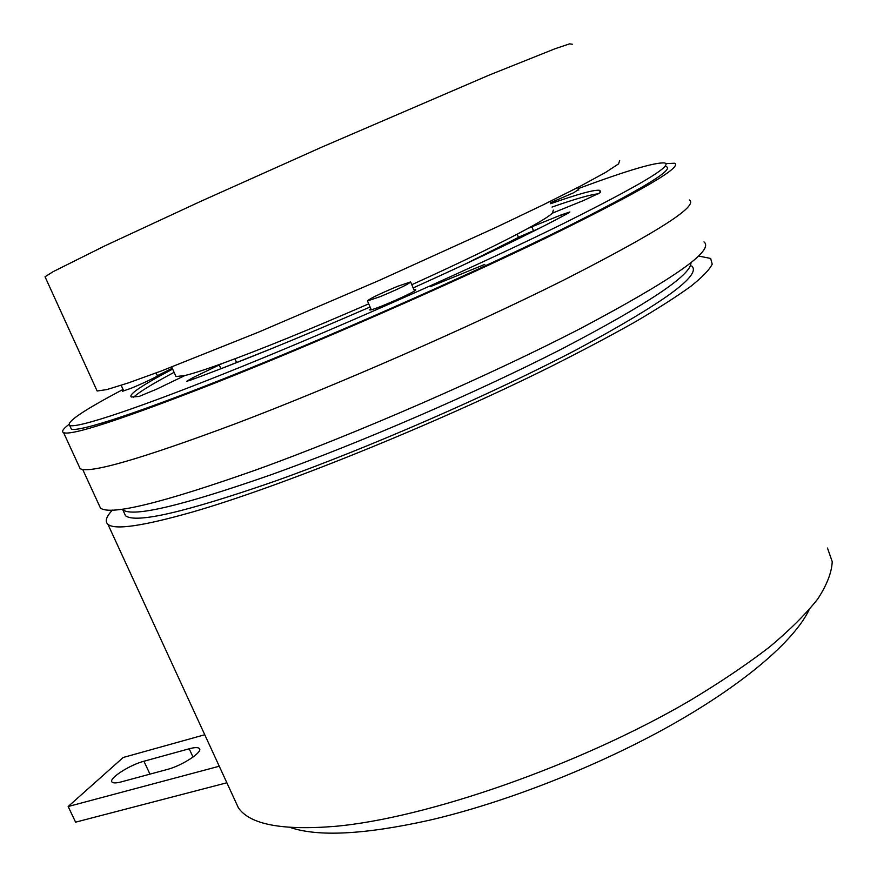 <?xml version="1.0" encoding="UTF-8"?>
<svg xmlns="http://www.w3.org/2000/svg" width="877" height="877" viewBox="0 0 877 877"><rect width="100%" height="100%" fill="white"/><g stroke="black" fill="none" stroke-linecap="round" stroke-linejoin="round"><path stroke-width="1.32" d="M397.61 286.319C379.412 293.938 369.37 298.805 367.463 300.943L380.212 296.645C398.64 288.928 408.77 284.027 410.6 281.923L397.61 286.319M68.768 424.578C63.067 428.941 61.335 431.627 63.582 432.657C71.497 435.957 122.352 419.261 216.137 382.591C315.238 343.378 450.701 284.038 545.055 238.434C640.21 191.789 683.347 166.718 674.468 163.232L665.764 163.637M78.952 466.038L80.136 468.625C89.005 474.008 140.506 459.153 234.652 424.051C334.049 386.373 469.085 327.362 562.606 280.662C656.851 232.69 699.068 205.788 689.278 199.956M370.818 308.715L369.688 309.932C371.366 311.456 419.754 290.123 415.588 289.695L414.021 289.892M123.065 389.454C83.699 410.184 65.907 422.188 69.678 425.444C76.869 428.667 139.684 408.002 243.466 365.917C346.996 323.953 479.237 265.051 563.714 223.394C639.574 185.551 673.262 165.413 664.755 162.99C655.744 161.993 626.891 170.544 578.195 188.632M172.265 368.274L158.419 375.181M70.489 427.209L71.333 429.05C78.623 432.471 141.515 412.047 245.33 370.094C348.871 328.261 481.056 269.371 565.435 227.571C641.23 189.596 674.819 169.294 666.235 166.663M550.285 202.828L573.876 192.644L578.535 189.476M123.482 390.386L122.55 391.219L130.826 388.379C142.545 383.666 160.096 375.224 158.408 375.148L157.202 375.367M539.804 228.064L520.839 236.209L463.692 264.832M175.4 375.63L175.992 376.562L184.97 375.509C192.907 373.602 205.514 369.535 222.791 363.286C261.061 349.331 309.702 329.522 368.713 303.848M411.795 284.696C462.957 261.467 501.699 242.71 528.009 228.404C541.131 221.223 549.287 216.126 552.477 213.122L553.31 210.14M45.352 277.472L45.034 276.781L53.168 271.64L105.043 245.768L200.526 201.436L321.925 147.073L489.487 74.962L555.042 48.739L569.622 43.85L572.297 44.234M96.569 389.75L97.139 391.01L106.862 389.574L128.294 382.931L161.412 370.938L258.266 332.262L379.27 280.399L495.735 227.527L543.334 204.769L580.399 186.143L605.601 172.407L618.559 163.889L619.677 160.546M691.723 265.972C701.984 274.918 663.922 302.653 577.548 349.167C491.887 394.135 367.474 448.344 274.238 481.44C185.047 512.332 135.475 523.755 125.499 515.698L122.791 509.8C132.613 517.529 182.098 505.821 271.234 474.698C359.713 443.038 476.671 392.49 561.718 349.002C648.169 303.848 691.251 275.093 690.988 262.749M125.499 515.698L123.92 512.256M98.926 504.735L100.471 508.079C110.359 515.753 162.322 502.992 256.358 469.798C355.492 434.027 489.136 375.794 581.122 328.173C673.755 279.05 714.7 250.296 703.979 241.899M290.177 827.449C318.165 836.987 364.503 834.597 429.193 820.28C504.538 802.839 596.908 766.75 670.543 725.454C744.134 684.093 794.222 640.769 809.076 609.888M112.409 510.096C106.216 516.685 104.714 521.409 107.915 524.282C114.525 530.223 142.666 526.145 192.359 512.047C278.447 487.316 432.449 425.4 549.342 367.331C581.572 351.129 610.304 335.913 635.54 321.695C658.408 308.255 676.88 296.426 690.955 286.209C702.433 277.022 709.526 269.667 712.212 264.163L710.655 258.441L698.662 256.04M234.291 798.903L238.401 807.849C249.857 824.446 281.966 830.618 334.751 826.375C425.992 818.362 578.897 765.446 689.322 700.953C719.688 682.734 746.382 664.788 769.392 647.116C789.98 629.883 806.116 613.801 817.835 598.859C826.967 584.784 831.758 572.363 832.218 561.62L827.471 548.037M484.849 264.372L430.147 286.757M121.333 781.867L167.244 769.469C181.912 765.764 203.025 752.006 199.441 748.618C198.235 747.226 194.815 747.281 189.191 748.783L143.938 761.236C129.763 764.876 108.551 778.535 111.938 781.977C113.012 783.271 116.148 783.227 121.333 781.867M204.769 734.751L123.208 757.476L68.165 806.522L219.261 766.235M68.165 806.522L75.586 822.166L226.869 782.777M600.537 192.019L599.846 190.342L600.043 192.765L583.918 200.351L552.477 213.122M599.846 190.342C594.803 189.432 578.403 193.894 550.646 203.705M598.432 193.795C590.78 194.486 575.312 198.904 552.028 207.06M184.97 375.509L156.687 389.136L139.07 396.459L131.32 396.996C128.13 394.617 141.899 385.31 172.626 369.085M174.095 372.341C152.149 384.005 138.665 392.304 133.633 397.215M370.083 307.005C297.073 338.752 237.031 363.199 189.958 380.355L186.735 381.254L193.192 377.516L193.828 378.941M561.565 216.772L560.852 215.051L569.886 211.949L568.186 213.21C533.424 232.087 481.747 256.994 413.166 287.919M528.009 228.404L531.857 226.803L533.457 230.64M560.852 215.051L531.857 226.803M220.905 368.757L219.217 364.964L222.791 363.286M274.457 347.467L220.982 368.724M219.217 364.964L193.192 377.516M518.482 237.404L517.145 234.203M143.938 761.236L149.956 774.139M189.191 748.783L193.017 757.081M234.937 358.803L236.395 362.08M367.463 300.943L371.256 309.734M121.179 385.299L123.767 390.999M63.582 432.657L80.136 468.625M69.678 425.444L71.333 429.05M171.706 367.024L175.992 376.562M45.034 276.781L97.139 391.01M107.915 524.282L238.401 807.849M100.471 508.079L82.679 469.414M577.735 187.525L578.798 190.101M156.106 372.933L157.476 375.981M410.677 282.098L414.459 290.934"/></g></svg>
